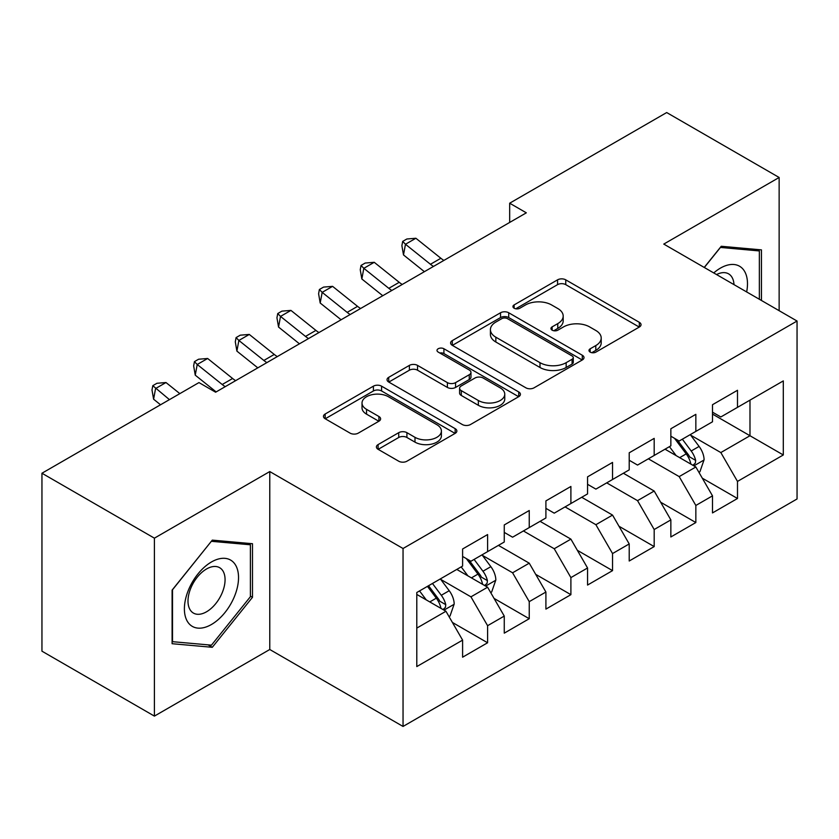 <?xml version="1.0" encoding="UTF-8"?>
<svg xmlns="http://www.w3.org/2000/svg" width="839" height="839" viewBox="0 0 839 839"><rect width="100%" height="100%" fill="white"/><g stroke="black" fill="none" stroke-linecap="round" stroke-linejoin="round"><path stroke-width="1.26" d="M590.174 352.118A4.048 2.339 0 0 0 595.889 352.118L639.328 327.042A5.779 3.335 0 0 0 641.027 324.683A5.779 3.335 0 0 0 639.328 322.323L565.748 279.838A5.779 3.335 0 0 0 557.568 279.838L514.129 304.914A4.048 2.339 0 0 0 512.944 306.571A4.048 2.339 0 0 0 514.129 308.217A4.048 2.339 0 0 0 519.855 308.217L525.476 304.977A18.5 10.676 0 0 1 551.643 304.977L557.767 308.511A18.5 10.676 0 0 1 563.189 316.062A18.5 10.676 0 0 1 557.767 323.623L552.146 326.864A4.048 2.339 0 0 0 550.961 328.521A4.048 2.339 0 0 0 552.146 330.167A4.048 2.339 0 0 0 557.872 330.167L563.493 326.927A18.5 10.676 0 0 1 589.66 326.927L595.795 330.461A18.5 10.676 0 0 1 601.206 338.012A18.5 10.676 0 0 1 595.795 345.574L590.174 348.814A4.048 2.339 0 0 0 588.988 350.471A4.048 2.339 0 0 0 590.174 352.118L590.174 348.814M378.095 444.586A5.779 3.335 0 0 0 376.407 446.946A5.779 3.335 0 0 0 378.095 449.305L398.745 461.219A5.779 3.335 0 0 0 406.915 461.219L455.158 433.375A5.779 3.335 0 0 0 456.856 431.015A5.779 3.335 0 0 0 455.158 428.656L381.577 386.171A5.779 3.335 0 0 0 373.397 386.171L325.154 414.015A5.779 3.335 0 0 0 323.466 416.375A5.779 3.335 0 0 0 325.154 418.734L350.094 433.134A5.779 3.335 0 0 0 358.274 433.134L378.913 421.22A5.779 3.335 0 0 0 380.612 418.86A5.779 3.335 0 0 0 378.913 416.501L366.549 409.359A15.469 8.925 0 0 1 362.018 403.045A15.469 8.925 0 0 1 371.562 394.791A15.469 8.925 0 0 1 388.426 396.732L436.867 424.702A15.469 8.925 0 0 1 441.398 431.015A15.469 8.925 0 0 1 431.844 439.258A15.469 8.925 0 0 1 414.99 437.329L406.915 432.662A5.779 3.335 0 0 0 398.745 432.662L378.095 444.586L378.095 449.305M154.407 538.166L154.407 716.107L269.77 649.501L269.77 471.56L154.407 538.166L41.95 473.238L198.969 382.584L215.623 392.212L526.326 212.823L509.672 203.206L509.672 222.44M269.77 471.56L403.045 548.507L797.05 321.033L797.05 498.974L403.045 726.448L403.045 548.507M779.137 310.692L779.137 177.48L663.775 244.086L797.05 321.033M779.137 177.48L666.69 112.552L509.672 203.206M525.885 387.817A5.779 3.335 0 0 0 534.065 387.817L582.297 359.962A5.779 3.335 0 0 0 583.996 357.603A5.779 3.335 0 0 0 582.297 355.243L508.717 312.758A5.779 3.335 0 0 0 500.537 312.758L452.294 340.613A5.779 3.335 0 0 0 450.606 342.973A5.779 3.335 0 0 0 452.294 345.332L525.885 387.817M439.814 352.999A4.048 2.339 0 0 1 443.915 353.565L443.915 348.751L518.733 391.949A5.779 3.335 0 0 1 520.421 394.309A5.779 3.335 0 0 1 518.733 396.669L470.49 424.524A5.779 3.335 0 0 1 462.31 424.524L388.73 382.039L388.73 377.319A5.779 3.335 0 0 0 387.031 379.679A5.779 3.335 0 0 0 388.73 382.039M388.73 377.319L409.369 365.395A5.779 3.335 0 0 1 417.549 365.395L447.397 382.626A5.779 3.335 0 0 0 455.567 382.626L469.263 374.718A5.779 3.335 0 0 0 470.962 372.359A5.779 3.335 0 0 0 469.263 369.999L438.189 352.065A4.048 2.339 0 0 1 437.004 350.408A4.048 2.339 0 0 1 439.51 348.248A4.048 2.339 0 0 1 443.915 348.751M712.5 414.088L749.982 435.735L749.982 400.14L783.301 380.906L737.491 407.355L737.491 390.282L712.5 404.713L712.5 421.786L695.846 431.403L695.846 414.33L670.854 428.76L670.854 445.834L654.189 455.451L654.189 438.378L629.208 452.798L629.208 469.871L612.543 479.499L612.543 462.425L587.552 476.846L587.552 493.919L570.898 503.536L570.898 486.463L545.906 500.893L545.906 517.967L529.241 527.584L529.241 510.511L504.26 524.941L504.26 542.015L487.595 551.632L487.595 534.558L462.604 548.989L462.604 566.063L416.794 592.512L416.794 666.575L462.604 640.126L445.949 611.264L416.794 594.432M783.301 380.906L783.301 454.969L737.491 481.418L720.827 452.567L690.633 435.126M702.295 478.178L737.491 498.492L737.491 481.418M737.491 498.492L712.5 512.923L712.5 495.849L695.846 505.466L679.181 476.604L648.358 458.818M660.65 502.215L695.846 522.54L695.846 505.466M695.846 522.54L670.854 536.96L670.854 519.897L654.189 529.514L637.535 500.652L606.712 482.865M619.004 526.263L654.189 546.588L654.189 529.514M654.189 546.588L629.208 561.008L629.208 543.934L612.543 553.562L595.889 524.7L565.067 506.903M577.347 550.311L612.543 570.625L612.543 553.562M612.543 570.625L587.552 585.056L587.552 567.982L570.898 577.599L554.233 548.748L523.41 530.951M535.702 574.358L570.898 594.673L570.898 577.599M570.898 594.673L545.906 609.104L545.906 592.03L529.241 601.647L512.587 572.796L482.394 555.355M494.056 598.406L529.241 618.721L529.241 601.647M529.241 618.721L504.26 633.151L504.26 616.078L487.595 625.695L470.941 596.844L440.737 579.403M452.399 622.444L487.595 642.768L487.595 625.695M487.595 642.768L462.604 657.199L462.604 640.126M462.604 556.446L470.941 561.249L487.595 551.632M416.794 628.096L445.949 611.264M504.26 532.398L512.587 537.201L529.241 527.584M470.941 596.844L487.595 587.216L456.773 569.429M504.26 616.078L487.595 587.216M545.906 508.35L554.233 513.164L570.898 503.536M512.587 572.796L529.241 563.179L498.429 545.381M545.906 592.03L529.241 563.179M587.552 484.302L595.889 489.116L612.543 479.499M554.233 548.748L570.898 539.131L540.075 521.334M587.552 567.982L570.898 539.131M629.208 460.254L637.535 465.068L654.189 455.451M595.889 524.7L612.543 515.083L581.721 497.286M629.208 543.934L612.543 515.083M670.854 436.207L679.181 441.02L695.846 431.403M637.535 500.652L654.189 491.035L623.377 473.238M670.854 519.897L654.189 491.035M712.5 412.169L720.827 416.973L737.491 407.355M679.181 476.604L695.846 466.987L665.023 449.201M712.5 495.849L695.846 466.987M41.95 473.238L41.95 651.179L154.407 716.107M269.77 649.501L403.045 726.448M720.827 452.567L749.982 435.735L783.301 454.969M761.445 300.467L761.445 249.875L721.246 246.278L704.236 267.442M252.487 597.305L252.487 543.714L212.298 540.127L172.1 590.121L172.1 643.712L212.298 647.299L252.487 597.305L250.4 596.099M591.789 352.695L595.795 350.377A18.5 10.676 0 0 0 601.206 342.826L601.206 338.012M563.189 316.062L563.189 320.876A18.5 10.676 0 0 1 557.767 328.427L553.771 330.744M639.255 327.084L565.748 284.641A5.779 3.335 0 0 0 557.568 284.641L515.744 308.794M582.224 360.015L508.717 317.572A5.779 3.335 0 0 0 500.537 317.572L452.378 345.374M572.083 359.26A4.048 2.339 0 0 0 573.268 357.603A4.048 2.339 0 0 0 572.083 355.956L507.49 318.663A4.048 2.339 0 0 0 501.764 318.663L495.839 322.082A18.5 10.676 0 0 0 490.416 329.643A18.5 10.676 0 0 0 495.839 337.194L539.991 362.679A18.5 10.676 0 0 0 566.157 362.679L572.083 359.26L572.083 364.074A4.048 2.339 0 0 0 573.268 362.417L573.268 357.603M490.416 329.643L490.416 334.446A18.5 10.676 0 0 0 495.839 341.997L495.839 337.194M572.083 364.074L566.157 367.492A18.5 10.676 0 0 1 539.991 367.492L495.839 341.997M388.803 382.081L409.369 370.209L409.369 365.395M470.962 372.359L470.962 377.172A5.779 3.335 0 0 1 469.263 379.532L455.567 387.44A5.779 3.335 0 0 1 447.397 387.44L417.549 370.209A5.779 3.335 0 0 0 409.369 370.209M443.915 353.565L518.649 396.711M478.356 400.507A15.469 8.925 0 0 0 495.209 402.437A15.469 8.925 0 0 0 504.763 394.194A15.469 8.925 0 0 0 500.233 387.88L483.159 378.022A5.779 3.335 0 0 0 474.989 378.022L461.293 385.93A5.779 3.335 0 0 0 459.594 388.289A5.779 3.335 0 0 0 461.293 390.649L478.356 400.507L478.356 405.31A15.469 8.925 0 0 0 495.209 407.251A15.469 8.925 0 0 0 504.763 398.997L504.763 394.194M459.594 388.289L459.594 393.103A5.779 3.335 0 0 0 461.293 395.463L461.293 390.649M478.356 405.31L461.293 395.463M441.398 431.015L441.398 435.819A15.469 8.925 0 0 1 431.844 444.072A15.469 8.925 0 0 1 414.99 442.132L406.915 437.476A5.779 3.335 0 0 0 398.745 437.476L378.179 449.347M362.018 403.045L362.018 407.848A15.469 8.925 0 0 0 366.549 414.162L366.549 409.359M378.84 421.262L366.549 414.162M455.084 433.417L381.577 390.974A5.779 3.335 0 0 0 373.397 390.974L325.238 418.787M208.051 644.845L212.298 647.299M698.929 472.326L699.925 471.749L704.089 459.73A15.605 9.009 -120 0 0 699.107 446.432L690.256 434.623M676.161 455.629L669.438 446.652M666.292 449.924L665.526 448.907M692.899 465.288L695.321 463.118L695.657 460.391A15.605 9.009 -120 0 0 691.189 451.004L682.348 439.196M677.293 439.93L688.221 454.518A7.95 4.594 60 0 1 689.668 456.93L695.657 460.391M674.546 438.346L686.197 453.889A15.605 9.009 60 0 1 690.665 463.275L690.979 464.187M433.469 266.435A29.449 17 60 0 1 430.449 264.275L405.468 244.264L403.496 254.93L424.398 271.679M443.883 260.426A29.449 17 60 0 1 440.863 258.265L415.882 238.255L405.468 244.264L402.689 241.401L406.852 239L415.882 238.255M403.496 254.93L401.891 245.67L402.689 241.401M391.823 290.483A29.449 17 60 0 1 388.803 288.322L363.822 268.312L361.84 278.978L382.752 295.716M402.238 284.473A29.449 17 60 0 1 399.217 282.313L374.236 262.303L363.822 268.312L361.032 265.449L365.196 263.047L374.236 262.303M361.84 278.978L360.246 269.718L361.032 265.449M350.178 314.531A29.449 17 60 0 1 347.157 312.37L322.176 292.36L320.194 303.015L341.095 319.764M360.592 308.511A29.449 17 60 0 1 357.561 306.361L332.59 286.351L322.176 292.36L319.386 289.497L323.55 287.095L332.59 286.351M320.194 303.015L318.6 293.765L319.386 289.497M746.658 291.93A38.29 22.108 120 0 0 743.857 270.221A38.29 22.108 120 0 0 713.748 272.937M733.989 284.62A26.208 15.133 120 0 0 731.535 276.576A26.208 15.133 120 0 0 728.588 273.85A26.208 15.133 120 0 0 716.558 274.563M720.334 247.421L759.358 250.945L759.358 299.271M756.778 249.456L759.358 250.945M704.32 267.494L720.418 247.463M188.02 622.402A38.29 22.108 120 0 0 224.999 612.491A38.29 22.108 120 0 0 234.91 564.07A38.29 22.108 120 0 0 197.931 573.97A38.29 22.108 120 0 0 188.02 622.402M190.484 610.352A26.208 15.133 120 0 0 193.431 613.089A26.208 15.133 120 0 0 217.815 600.85A26.208 15.133 120 0 0 222.587 570.415A26.208 15.133 120 0 0 219.64 567.688A26.208 15.133 120 0 0 195.246 579.917A26.208 15.133 120 0 0 190.484 610.352M211.459 541.312L250.4 544.784L250.4 596.707L211.459 645.16L172.519 641.678L172.519 589.754L211.376 541.26M247.82 543.294L250.4 544.784M308.521 338.568A29.449 17 60 0 1 305.501 336.418L280.52 316.408L278.548 327.063L299.45 343.812M318.935 332.559A29.449 17 60 0 1 315.915 330.398L290.934 310.399L280.52 316.408L277.74 313.545L281.904 311.133L290.934 310.399M278.548 327.063L276.943 317.803L277.74 313.545M266.875 362.616A29.449 17 60 0 1 263.855 360.455L238.874 340.456L236.892 351.111L257.804 367.86M277.289 356.606A29.449 17 60 0 1 274.269 354.446L249.288 334.436L238.874 340.456L236.084 337.593L240.258 335.181L249.288 334.436M236.892 351.111L235.298 341.851L236.084 337.593M490.679 592.554L491.675 591.977L495.839 579.959A15.605 9.009 -120 0 0 490.857 566.671L482.016 554.852M467.91 575.858L461.188 566.881M458.042 570.153L457.276 569.136M484.659 585.528L487.071 583.346L487.417 580.619A15.605 9.009 -120 0 0 482.949 571.233L474.098 559.424M469.053 560.158L479.981 574.746A7.95 4.594 60 0 1 481.418 577.159L487.417 580.619M466.306 558.575L477.947 574.117A15.605 9.009 60 0 1 482.415 583.514L482.729 584.416M225.23 386.664A29.449 17 60 0 1 222.209 384.503L197.228 364.493L195.246 375.159L216.147 391.907M235.644 380.654A29.449 17 60 0 1 232.613 378.494L207.642 358.484L197.228 364.493L194.438 361.63L198.602 359.228L207.642 358.484M195.246 375.159L193.652 365.898L194.438 361.63M449.033 616.602L450.029 616.025L454.193 604.007A15.605 9.009 -120 0 0 449.211 590.708L440.36 578.9M426.264 599.906L419.542 590.929M443.002 609.565L445.425 607.394L445.761 604.667A15.605 9.009 -120 0 0 441.293 595.281L432.452 583.472M428.54 585.727L438.325 598.794A7.95 4.594 60 0 1 439.772 601.206L445.761 604.667M427.45 586.356L436.301 598.165A15.605 9.009 60 0 1 440.769 607.551L441.083 608.453M179.84 393.627L165.986 382.532L155.572 388.541L153.6 399.207L160.543 404.776M169.436 399.637L152.792 385.678L156.956 383.276L165.986 382.532M153.6 399.207L151.995 389.946L152.792 385.678M595.795 350.377L595.795 345.574M552.146 330.167L552.146 326.864M557.767 328.427L557.767 323.623M514.129 308.217L514.129 304.914M557.568 284.641L557.568 279.838M565.748 284.641L565.748 279.838M639.328 327.042L639.328 322.323M452.294 345.332L452.294 340.613M500.537 317.572L500.537 312.758M508.717 317.572L508.717 312.758M582.297 359.962L582.297 355.243M539.991 367.492L539.991 362.679M566.157 367.492L566.157 362.679M417.549 370.209L417.549 365.395M447.397 387.44L447.397 382.626M455.567 387.44L455.567 382.626M469.263 379.532L469.263 374.718M518.733 396.669L518.733 391.949M398.745 437.476L398.745 432.662M406.915 437.476L406.915 432.662M414.99 442.132L414.99 437.329M378.913 421.22L378.913 416.501M325.154 418.734L325.154 414.015M373.397 390.974L373.397 386.171M381.577 390.974L381.577 386.171M455.158 433.375L455.158 428.656M693.884 465.865L703.984 460.034M691.189 451.004L699.107 446.432M679.674 457.654L686.197 453.889M430.449 264.275L440.863 258.265M388.803 288.322L399.217 282.313M347.157 312.37L357.561 306.361M305.501 336.418L315.915 330.398M263.855 360.455L274.269 354.446M485.634 586.094L495.734 580.263M482.949 571.233L490.857 566.671M471.424 577.882L477.947 574.117M222.209 384.503L232.613 378.494M443.988 610.142L454.088 604.311M441.293 595.281L449.211 590.708M429.778 601.93L436.301 598.165"/></g></svg>
